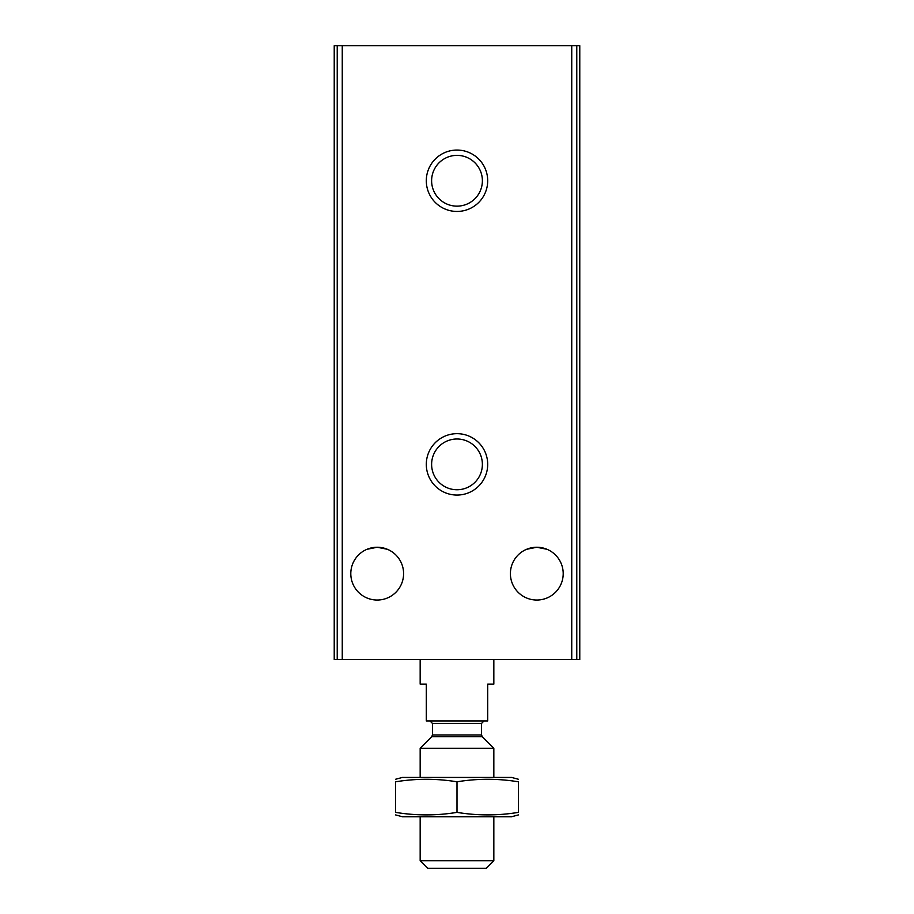 <?xml version="1.0" encoding="UTF-8"?>
<svg xmlns="http://www.w3.org/2000/svg" width="914" height="914" viewBox="0 0 914 914"><rect width="100%" height="100%" fill="white"/><g stroke="black" fill="none" stroke-linecap="round" stroke-linejoin="round"><path stroke-width="1.37" d="M526.544 549.314L536.804 547.246L547.029 549.303M366.937 549.314L377.196 547.246L387.422 549.303M536.804 547.246A26.392 26.392 0 0 1 559.665 586.834A26.392 26.392 0 0 1 513.942 586.834A26.392 26.392 0 0 1 536.804 547.246M377.196 547.246A26.392 26.392 0 0 1 400.058 586.834A26.392 26.392 0 0 1 354.335 586.834A26.392 26.392 0 0 1 377.196 547.246M337.22 45.7L334.227 45.7L334.227 659.577L579.773 659.577L579.773 45.7L337.22 45.7L337.22 659.577M457 150.056A30.699 30.699 0 0 1 483.586 196.099A30.699 30.699 0 0 1 430.414 196.099A30.699 30.699 0 0 1 457 150.056M457 433.67A30.699 30.699 0 0 1 483.586 479.713A30.699 30.699 0 0 1 430.414 479.713A30.699 30.699 0 0 1 457 433.67M457 438.994A25.375 25.375 0 0 1 478.982 477.051A25.375 25.375 0 0 1 435.018 477.051A25.375 25.375 0 0 1 457 438.994M457 155.38A25.375 25.375 0 0 1 478.982 193.448A25.375 25.375 0 0 1 435.018 193.448A25.375 25.375 0 0 1 457 155.38M420.166 659.577L420.166 684.14L426.301 684.14L426.301 720.963L487.699 720.963L487.699 684.14L493.834 684.14L493.834 659.577M493.834 860.771L420.166 860.771L427.695 868.3L486.305 868.3L493.834 860.771L493.834 816.739M420.166 777.448L420.166 748.258L493.834 748.258L493.834 777.448M420.166 860.771L420.166 816.739M429.991 720.963L432.448 723.42L432.448 734.959L431.728 736.695L420.166 748.258M395.613 814.922L402.366 816.739L511.634 816.739L518.387 814.922M518.387 812.375C518.387 815.722 518.387 815.722 518.387 812.375C497.924 815.734 477.462 815.734 457 812.375C436.538 815.734 416.076 815.734 395.613 812.375C395.613 815.722 395.613 815.722 395.613 812.375L395.613 781.801C416.076 778.454 436.538 778.454 457 781.801C477.462 778.454 497.924 778.454 518.387 781.801C518.387 778.454 518.387 778.454 518.387 781.801L518.387 812.375M395.613 779.254L402.366 777.448L511.634 777.448L518.387 779.254M395.613 781.801C395.613 778.454 395.613 778.454 395.613 781.801M457 812.375L457 781.801M342.259 45.7L342.259 659.577M571.741 45.7L571.741 659.577M576.78 45.7L576.78 659.577M431.728 736.695L482.272 736.695L493.834 748.258M432.448 734.959L481.552 734.959L482.272 736.695M432.448 723.42L481.552 723.42L484.009 720.963M481.552 734.959L481.552 723.42"/></g></svg>
